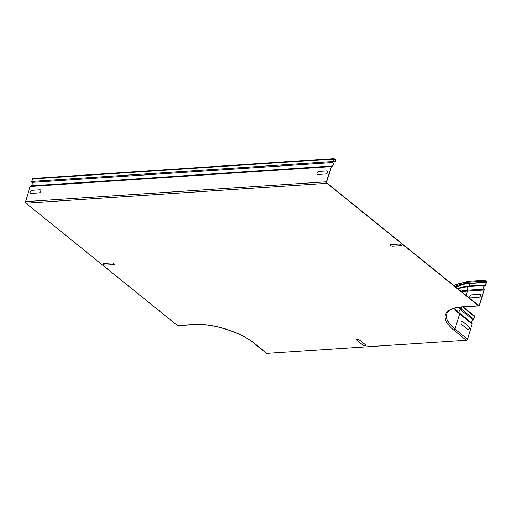 <?xml version="1.0" encoding="UTF-8"?>
<svg xmlns="http://www.w3.org/2000/svg" width="512" height="512" viewBox="0 0 512 512"><rect width="100%" height="100%" fill="white"/><g stroke="black" fill="none" stroke-linecap="round" stroke-linejoin="round"><path stroke-width="0.77" d="M31.91 190.342L39.93 189.811A1.741 1.152 128.9 0 1 40.8 191.258A1.741 1.152 128.9 0 1 38.995 192.883L30.982 193.408A1.741 1.152 128.9 0 1 30.112 191.968A1.741 1.152 128.9 0 1 31.91 190.342M103.725 263.443L111.738 262.912A1.741 0.678 16.9 0 1 114.093 263.642A1.741 0.678 16.9 0 1 113.773 264.55L105.754 265.082A1.741 0.678 16.9 0 1 103.398 264.352A1.741 0.678 16.9 0 1 103.725 263.443M467.731 329.37L461.638 324.448A1.741 1.114 -93.8 0 1 461.088 322.093A1.741 1.114 -93.8 0 1 462.573 321.376L468.666 326.298A1.741 1.114 -93.8 0 1 469.216 328.653A1.741 1.114 -93.8 0 1 467.731 329.37M362.957 345.146L356.864 340.224A1.741 0.678 16.9 0 1 357.19 339.315A1.741 0.678 16.9 0 1 359.539 340.051L365.632 344.973A1.741 0.678 16.9 0 1 365.312 345.882A1.741 0.678 16.9 0 1 362.957 345.146M318.867 171.418L326.886 170.893A1.741 1.152 128.9 0 1 327.757 172.339A1.741 1.152 128.9 0 1 325.952 173.958L317.939 174.49A1.741 1.152 128.9 0 1 317.069 173.043A1.741 1.152 128.9 0 1 318.867 171.418M390.682 244.518L398.694 243.987A1.741 0.678 16.9 0 1 401.05 244.723A1.741 0.678 16.9 0 1 400.73 245.632L392.71 246.157A1.741 0.678 16.9 0 1 390.362 245.427A1.741 0.678 16.9 0 1 390.682 244.518M471.629 294.81L479.648 294.285A1.741 1.152 128.9 0 1 480.518 295.731A1.741 1.152 128.9 0 1 478.714 297.35L470.701 297.882A1.741 1.152 128.9 0 1 469.83 296.435A1.741 1.152 128.9 0 1 471.629 294.81M332.845 162.029L334.957 161.888L335.578 161.267A0.915 0.582 -93.8 0 0 335.482 159.686L334.266 158.701A0.915 0.582 -93.8 0 0 333.958 158.592A0.915 0.582 -93.8 0 0 333.485 159.078L332.73 161.574A0.915 0.582 -93.8 0 0 332.806 162.541A2.176 1.395 86.2 0 1 333.024 164.768A2.176 1.395 86.2 0 1 331.872 165.99A2.176 1.395 86.2 0 1 331.814 165.997A1.133 0.723 -93.8 0 0 331.789 165.997A1.133 0.723 -93.8 0 0 331.206 166.592L326.586 181.779A1.133 0.723 -93.8 0 0 326.944 183.309L478.541 305.76A1.133 0.723 86.2 0 0 478.918 305.888A1.133 0.723 86.2 0 0 479.501 305.293L484.115 290.106A1.133 0.723 86.2 0 0 484.038 288.947A2.176 1.395 -93.8 0 1 483.872 286.758A2.176 1.395 -93.8 0 1 485.005 285.568A2.176 1.395 -93.8 0 1 485.12 285.568A0.915 0.582 86.2 0 0 485.171 285.568A0.915 0.582 86.2 0 0 485.638 285.088L486.4 282.592A0.915 0.582 86.2 0 0 486.112 281.357L484.896 280.371A0.915 0.582 86.2 0 0 484.589 280.262A0.915 0.582 86.2 0 0 484.064 281.203L484.134 282.387L484.23 281.197A0.653 0.416 -93.8 0 1 484.826 280.602L486.042 281.587A0.653 0.416 -93.8 0 1 486.246 282.47L485.491 284.966A0.653 0.416 -93.8 0 1 485.12 285.312A2.438 1.562 86.2 0 0 484.992 285.312A2.438 1.562 86.2 0 0 483.718 286.637A2.438 1.562 86.2 0 0 483.904 289.088A0.87 0.557 -93.8 0 1 483.962 289.984L467.494 291.066A0.87 0.557 86.2 0 0 467.43 290.176A2.438 1.562 -93.8 0 1 467.245 287.725A2.438 1.562 -93.8 0 1 468.518 286.394A2.438 1.562 -93.8 0 1 468.646 286.394M484.301 282.374L467.667 283.469L467.597 282.291A0.915 0.582 -93.8 0 1 468.122 281.35L484.589 280.262M484.134 282.387L467.667 283.469A46.752 18.266 16.9 0 0 455.078 286.522M455.155 286.586A46.522 18.176 16.9 0 1 467.834 283.462M471.814 323.046A2.176 1.44 128.9 0 1 473.05 319.738A0.915 0.608 -51.1 0 0 473.664 318.989L474.426 316.493A0.915 0.608 -51.1 0 0 474.298 315.827L463.277 306.925M471.981 323.181L459.469 313.075A1.133 0.749 -51.1 0 1 459.629 313.894L455.008 329.088A1.133 0.749 -51.1 0 1 453.837 330.144L466.355 340.25A1.133 0.749 -51.1 0 0 467.526 339.194L472.141 324.006A1.133 0.749 -51.1 0 0 471.981 323.181A1.133 0.749 -51.1 0 0 471.949 323.155L459.501 313.101M30.95 185.83A2.176 1.395 86.2 0 0 32.045 184.563A2.176 1.395 86.2 0 0 31.821 182.387A0.915 0.582 -93.8 0 1 31.738 181.421L32.499 178.925A0.915 0.582 -93.8 0 1 32.973 178.445L333.958 158.592M466.355 340.25L266.854 353.408L254.336 343.296A1.133 0.749 128.9 0 1 253.933 343.181C240.768 332.109 212.019 323.162 194.4 324.653L177.926 325.741A1.133 0.723 86.2 0 1 177.549 325.606L25.958 203.162A1.133 0.723 -93.8 0 1 25.6 201.626L30.214 186.438A1.133 0.723 -93.8 0 1 30.803 185.843A1.133 0.723 -93.8 0 1 30.829 185.843L331.763 165.997L30.803 185.843M334.957 161.888L332.858 161.798M334.861 161.67L335.482 161.043A0.653 0.416 86.2 0 0 335.411 159.917L334.195 158.931A0.653 0.416 86.2 0 0 333.638 159.2L332.877 161.696A0.653 0.416 86.2 0 0 332.934 162.387A2.438 1.562 -93.8 0 1 333.178 164.877A2.438 1.562 -93.8 0 1 331.891 166.253A2.438 1.562 -93.8 0 1 331.827 166.253A0.87 0.557 86.2 0 0 331.354 166.714L326.739 181.907A0.87 0.557 86.2 0 0 327.014 183.078L478.611 305.53A0.87 0.557 -93.8 0 0 479.347 305.171L483.962 289.984M266.854 353.408A1.133 0.749 128.9 0 1 266.445 353.286L253.933 343.181M483.904 289.088L467.43 290.176A44.262 17.293 16.9 0 0 460.787 291.136M468.755 286.381A0.653 0.416 86.2 0 0 469.018 286.048L469.779 283.552A0.653 0.416 86.2 0 0 469.818 283.334M485.491 284.966L469.018 286.048A43.808 17.114 16.9 0 0 457.882 288.576M486.246 282.47L469.779 283.552A43.808 17.114 16.9 0 0 456.294 287.501M486.042 281.587L484.262 281.702M484.826 280.602L484.397 280.627M484.064 281.203L467.597 282.291A47.341 18.496 16.9 0 0 454.163 285.779M454.522 308.288L459.469 313.075A1.133 0.749 -51.1 0 0 459.437 313.05M472.141 324.006L459.629 313.894A43.546 17.011 16.9 0 1 454.118 308.416M459.373 313.005A2.176 1.44 128.9 0 1 459.098 311.328A2.176 1.44 128.9 0 1 460.538 309.632A44.058 17.216 16.9 0 1 458.067 307.482M473.05 319.738L460.538 309.632A0.915 0.608 -51.1 0 0 461.152 308.883A43.546 17.011 16.9 0 1 459.29 307.29M473.664 318.989L461.152 308.883L461.709 307.034M455.578 286.925A44.461 17.37 16.9 0 1 458.4 285.171M461.67 291.846A43.808 17.114 16.9 0 1 467.494 291.066L466.157 295.469M462.63 306.963L474.426 316.493M333.485 159.078L32.499 178.925M332.73 161.574L31.738 181.421M332.806 162.541L31.821 182.387M331.206 166.592L30.214 186.438M335.482 161.043L333.03 161.21M335.411 159.917L333.382 160.051M334.195 158.931L333.773 158.963M478.541 305.76L462.067 306.842A1.133 0.723 -93.8 0 0 462.445 306.976C453.197 307.808 447.962 310.227 446.752 314.227A43.546 17.011 16.9 0 0 455.008 329.088L467.526 339.194M254.336 343.296A44.678 17.459 -163.1 0 0 194.022 324.518A1.133 0.723 -93.8 0 0 194.4 324.653M177.549 325.606L194.022 324.518M479.347 305.171L478.259 305.242M453.837 330.144A44.678 17.459 16.9 0 1 462.067 306.842M326.944 183.309L25.958 203.162M326.586 181.779L25.6 201.626M457.709 288.646L468.518 286.394L484.992 285.312M453.715 285.421L468.122 281.35M462.445 306.976L478.918 305.888"/></g></svg>
